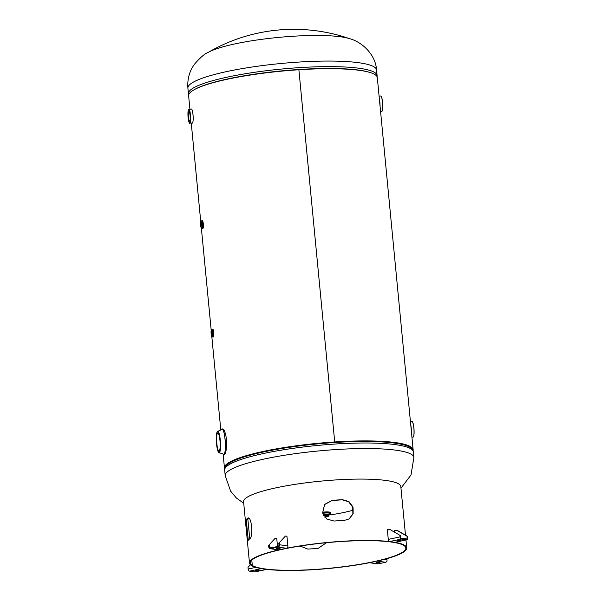<?xml version="1.0" encoding="UTF-8"?>
<svg xmlns="http://www.w3.org/2000/svg" width="602" height="602" viewBox="0 0 602 602"><rect width="100%" height="100%" fill="white"/><g stroke="black" fill="none" stroke-linecap="round" stroke-linejoin="round"><path stroke-width="0.9" d="M413.085 450.732A94.777 15.614 174.5 0 0 413.153 449.829A94.777 15.614 174.5 0 0 334.72 441.958L298.878 69.749A94.777 15.614 174.5 0 0 188.629 95.786L189.931 109.308M413.153 449.829L377.311 77.62A94.777 15.614 174.5 0 0 298.878 69.749L334.72 441.958A94.777 15.614 174.5 0 0 224.463 467.995A94.777 15.614 174.5 0 0 224.704 468.868M187.892 88.148A94.777 15.614 174.5 0 1 298.14 62.111A94.777 15.614 174.5 0 1 376.574 69.975C375.452 53.42 360.643 41.365 349.438 38.626A75.822 12.492 174.5 0 0 292.151 36.308A75.822 12.492 174.5 0 0 208.548 52.193C204.763 53.661 200.097 57.641 194.566 64.113C189.464 71.081 187.237 79.095 187.892 88.148L188.426 93.709A94.777 15.614 -5.5 0 1 298.682 67.672A94.777 15.614 -5.5 0 1 377.108 75.536L377.07 76.747M324.644 516.945A3.461 0.572 174.5 0 0 327.744 516.185A3.461 0.572 174.5 0 0 327.789 516.072A3.461 0.572 174.5 0 0 323.914 515.876M222.349 429.113C223.545 428.353 224.742 430.633 225.946 435.968A12.838 2.333 86.3 0 1 226.615 442.959C226.518 449.069 225.9 452.854 224.779 454.314L223.786 454.563A12.838 2.333 86.3 0 1 223.59 454.533M219.271 451.101A9.218 1.678 86.3 0 1 219 451.244A9.218 1.678 86.3 0 1 216.788 442.937A9.218 1.678 86.3 0 1 217.525 433.004A9.218 1.678 86.3 0 1 217.796 432.853A9.218 1.678 86.3 0 1 220.016 441.168A9.218 1.678 86.3 0 1 219.271 451.101M211.347 333.636A2.212 0.399 -93.7 0 0 211.866 335.449A2.212 0.399 -93.7 0 0 212.092 332.846A2.212 0.399 -93.7 0 0 211.573 331.04A2.212 0.399 -93.7 0 0 211.347 333.636M201.083 223.289L201.316 226.104L201.083 223.289M188.396 117.119A5.004 0.911 86.3 0 1 188.908 111.235A5.004 0.911 86.3 0 1 190.074 115.328A5.004 0.911 86.3 0 1 189.562 121.213A5.004 0.911 86.3 0 1 188.396 117.119M245.894 520.136L246 526.825L247.001 537.232L247.881 540.814A78.982 13.018 -5.5 0 1 249.642 538.918C253.63 536.999 251.516 515.079 247.655 518.239A78.982 13.018 174.5 0 0 245.894 520.136L246.79 520.068L246.903 526.735L248.287 540.22M248.107 518.059L248.528 518.194A78.079 12.868 174.5 0 0 246.79 520.068M341.364 541.348A78.982 13.018 174.5 0 0 249.491 563.043A78.982 13.018 174.5 0 0 251.433 565.549L252.306 565.436A78.079 12.868 174.5 0 0 314.996 569.439A78.079 12.868 174.5 0 0 405.823 547.993A78.079 12.868 174.5 0 0 341.214 541.507A78.079 12.868 174.5 0 0 250.387 562.96A78.079 12.868 174.5 0 0 252.306 565.436L251.802 560.161L252.306 565.436L251.433 565.549A78.982 13.018 174.5 0 0 314.846 569.605A78.982 13.018 174.5 0 0 406.726 547.903A78.982 13.018 174.5 0 0 341.364 541.348M334.072 521.046A78.982 13.018 -5.5 0 1 339.377 520.67A78.982 13.018 -5.5 0 1 344.494 520.369L349.243 518.879L353.156 513.777L353.035 507.08L348.957 501.579L342.5 499.69A78.982 13.018 174.5 0 0 337.383 499.991A78.982 13.018 174.5 0 0 332.086 500.367L324.576 504.438L322.672 512.656L326.728 518.969L334.072 521.046M245.97 526.524L243.577 501.654A78.982 13.018 -5.5 0 1 335.457 479.96A78.982 13.018 -5.5 0 1 400.812 486.514L404.22 521.889M326.51 542.703L318.082 548.407A78.079 12.868 -5.5 0 1 313.01 548.761A78.079 12.868 -5.5 0 1 307.788 549.069L300.082 546.044M349.092 518.969L352.87 513.845L352.689 507.177L348.648 501.729L342.29 499.856A78.079 12.868 174.5 0 0 337.233 500.157A78.079 12.868 174.5 0 0 331.995 500.525L324.598 504.566L322.687 512.738M247.821 518.804L249.747 538.828L247.821 518.804M261.276 568.619L266.581 569.417A2.024 1.129 -101.9 0 0 266.806 569.409A2.024 1.129 -101.9 0 1 266.806 569.409L255.037 571.892A2.024 1.129 78.1 0 1 254.812 571.9L249.514 571.155A2.024 1.129 78.1 0 1 248.159 569.003L248.001 567.385L250.349 564.699M259.033 570.372L255.368 570.681L257.325 570.132L259.033 570.372L258.995 569.974M266.573 569.379L254.812 571.9M249.514 571.155L261.276 568.664A2.024 1.129 -101.9 0 1 261.005 568.574M399.894 535.283L389.486 529.241L399.894 535.283L400.044 536.901L388.282 539.392A2.024 1.129 78.1 0 0 389.637 541.537L394.935 542.289A2.024 1.129 78.1 0 0 395.16 542.282A2.024 1.129 78.1 0 0 395.371 542.191M389.486 529.241L387.349 529.692L388.282 539.392M400.3 535.344L400.45 536.961A1.317 0.73 -101.9 0 0 401.331 538.361L406.636 539.106A1.317 0.73 -101.9 0 0 406.779 539.106A1.317 0.73 -101.9 0 0 407.268 537.925L407.11 536.307L407.516 536.367L397.109 530.324L394.566 530.716L394.701 532.093M407.11 536.307L396.703 530.264M400.044 536.901A2.024 1.129 -101.9 0 0 401.399 539.053L406.704 539.798A2.024 1.129 -101.9 0 0 406.929 539.791A2.024 1.129 -101.9 0 0 407.674 537.977L407.516 536.367M397.185 540.581L400.842 540.272L397.185 540.581M386.935 558.641L387.056 559.943L383.813 559.484M378.808 562.215L380.02 562.456L377.349 562.855L376.13 562.607L378.808 562.215M369.786 562.659L377.273 561.072M387.056 559.943A2.024 1.648 -82 0 1 385.604 562.276L378.116 563.863L369.794 562.682A2.024 1.648 98 0 1 369.508 562.712M369.462 562.719L377.642 563.878A2.024 1.648 -82 0 0 378.116 563.863M377.574 561.004A2.024 1.648 98 0 1 377.281 561.102L385.604 562.276M268.62 545.42L275.227 538.188L268.62 545.42L268.77 547.037A2.024 1.648 98 0 0 270.132 548.693A2.024 1.648 98 0 0 270.607 548.678L278.094 547.09L286.424 548.271L278.937 549.852A2.024 1.648 -82 0 1 278.463 549.867L270.132 548.693M275.227 538.188L276.739 538.399L277.522 546.503M269.192 545.299L269.35 546.917L273.09 547.444M269.35 546.917A1.317 1.069 98 0 0 270.539 547.986L278.026 546.398A1.317 1.069 98 0 0 278.974 544.878L278.816 543.267L285.431 536.028L286.943 536.247L287.876 545.939A2.024 1.648 -82 0 1 286.424 548.271M278.816 543.267L285.431 536.028M278.094 547.09A2.024 1.648 98 0 0 279.546 544.757L279.388 543.147M277.409 548.738L276.19 548.49L280.08 548.339L277.409 548.738L277.349 548.144M194.649 89.45A93.92 15.479 -5.5 0 1 298.697 69.508A93.92 15.479 -5.5 0 1 370.192 72.549M225.201 475.64A94.777 15.614 -5.5 0 1 335.457 449.596A94.777 15.614 -5.5 0 1 413.89 457.467L413.348 451.906A94.777 15.614 174.5 0 0 334.923 444.043A94.777 15.614 174.5 0 0 224.666 470.079L225.201 475.64L230.619 491.149L236.345 497.952L243.735 503.302M411.377 448.332A93.777 15.456 174.5 0 0 334.561 442.252A93.777 15.456 174.5 0 0 225.923 466.189M413.348 451.906C413.416 450.401 412.189 448.799 409.661 447.105A93.92 15.479 174.5 0 0 334.614 442.508A93.92 15.479 174.5 0 0 227.375 464.654C225.216 466.798 224.313 468.612 224.666 470.079M379.373 99.052A7.894 1.437 86.3 0 1 379.87 102.468A7.894 1.437 86.3 0 1 380.065 106.2M380.976 96.132A7.645 1.392 86.3 0 1 382.563 102.325A7.645 1.392 86.3 0 1 381.961 111.25M380.66 96.004C381.299 95.605 381.931 97.72 382.563 102.332C382.857 108.495 382.563 111.528 381.668 111.415A7.728 1.407 -93.7 0 0 382.488 102.325A7.728 1.407 -93.7 0 0 380.66 96.004L379.094 96.109M380.043 105.997A7.901 1.437 -93.7 0 0 379.854 102.468A7.901 1.437 -93.7 0 0 379.388 99.217M410.737 424.734A7.894 1.437 86.3 0 1 411.226 428.15A7.894 1.437 86.3 0 1 411.422 431.882M412.332 421.814A7.645 1.392 86.3 0 1 413.92 428.014A7.645 1.392 86.3 0 1 413.318 436.932M412.024 421.686C412.656 421.295 413.296 423.402 413.92 428.014C414.221 434.185 413.92 437.21 413.025 437.097A7.728 1.407 -93.7 0 0 413.852 428.007A7.728 1.407 -93.7 0 0 412.024 421.686L410.451 421.791M411.407 431.687A7.901 1.437 -93.7 0 0 411.211 428.15A7.901 1.437 -93.7 0 0 410.752 424.907M322.612 512.287A6.253 1.031 -5.5 0 1 330.257 512.565L330.347 513.491A6.253 1.031 -5.5 0 0 322.792 513.205A6.246 1.031 -5.5 0 1 330.25 513.702A6.246 1.031 -5.5 0 1 328.97 514.289L330.347 513.491A6.253 1.031 -5.5 0 1 330.272 513.679M323.319 514.733A4.605 0.76 -5.5 0 1 328.835 514.951L329.159 514.048M322.807 513.265A5.922 0.978 -5.5 0 1 329.934 513.717A5.922 0.978 -5.5 0 1 329.046 514.176M323.838 515.748A4.289 0.707 -5.5 0 1 328.557 516.132A4.289 0.707 -5.5 0 1 324.741 517.073L328.549 516.2L328.835 514.951M323.643 515.402A4.605 0.76 -5.5 0 1 328.903 515.651M330.257 512.565L328.722 511.986L322.604 512.219A6.17 1.016 -5.5 0 1 330.107 512.37M219.414 452.561A10.708 1.949 -93.7 0 0 220.197 440.137A10.708 1.949 -93.7 0 0 217.39 431.536A10.708 1.949 -93.7 0 0 216.6 443.967A10.708 1.949 -93.7 0 0 219.414 452.561M217.45 431.461A10.783 1.956 86.3 0 1 217.728 431.288A10.783 1.956 86.3 0 1 220.347 440.905A10.783 1.956 86.3 0 1 219.489 452.636A10.783 1.956 86.3 0 1 219.128 452.809A10.783 1.956 86.3 0 1 218.714 452.569M221.927 429A12.838 2.333 86.3 0 1 222.115 428.948A12.838 2.333 86.3 0 1 225.201 440.529A12.838 2.333 86.3 0 1 224.162 454.352A12.838 2.333 86.3 0 1 223.786 454.563L223.334 454.39A12.815 2.325 -93.7 0 0 224.11 454.337A12.815 2.325 -93.7 0 0 225.05 439.468A12.815 2.325 -93.7 0 0 221.686 429.173A12.815 2.325 -93.7 0 0 221.686 429.181L222.748 428.902M212.438 329.399A3.815 0.692 86.3 0 1 213.409 332.492A3.815 0.692 86.3 0 0 212.521 329.369L212.438 329.407A3.815 0.692 86.3 0 1 212.521 329.369L212.845 329.347A3.815 0.692 86.3 0 1 213.733 332.47A3.815 0.692 86.3 0 1 213.341 336.962L213.018 336.985A3.815 0.692 86.3 0 1 212.927 336.962L213.018 336.985A3.815 0.692 86.3 0 0 213.417 332.492A3.785 0.685 86.3 0 1 213.01 336.954A3.793 0.692 86.3 0 0 213.401 332.5A3.815 0.692 86.3 0 1 212.935 336.962M212.483 329.399A3.793 0.692 86.3 0 1 213.401 332.5A3.785 0.685 86.3 0 0 212.514 329.399L211.784 329.445A3.785 0.685 86.3 0 1 212.664 332.545A3.785 0.685 86.3 0 1 212.273 337L213.01 336.954M211.136 333.862A3.469 0.632 86.3 0 1 211.392 329.836A3.469 0.632 86.3 0 1 212.303 332.62A3.469 0.632 86.3 0 1 212.047 336.653A3.469 0.632 86.3 0 1 211.136 333.862M202.234 220.851A3.815 0.692 86.3 0 1 202.347 220.783A3.815 0.692 86.3 0 1 203.265 224.23A3.815 0.692 86.3 0 1 202.957 228.346A3.815 0.692 86.3 0 1 202.844 228.406L202.438 228.429A3.815 0.692 86.3 0 1 202.347 228.406L202.438 228.429A3.815 0.692 86.3 0 0 202.55 228.369A3.815 0.692 86.3 0 0 202.859 224.26A3.815 0.692 86.3 0 0 201.941 220.814L202.347 220.783C203.183 220.302 203.837 227.722 203.009 228.324L202.844 228.406M202.52 220.889A3.74 0.677 86.3 0 1 203.348 224.478A3.74 0.677 86.3 0 1 203.024 228.263M201.82 220.904A3.785 0.685 86.3 0 1 201.933 220.844A3.785 0.685 86.3 0 1 202.844 224.26A3.785 0.685 86.3 0 1 202.543 228.339A3.815 0.692 86.3 0 0 202.836 224.034A3.815 0.692 86.3 0 0 201.858 220.851A3.815 0.692 86.3 0 1 201.941 220.814L201.828 220.874M201.903 220.844A3.793 0.692 86.3 0 1 202.844 224.162A3.793 0.692 86.3 0 1 202.543 228.346A3.785 0.685 86.3 0 1 202.43 228.399L201.775 228.444A3.785 0.685 86.3 0 0 201.888 228.384A3.785 0.685 86.3 0 0 202.197 224.305A3.785 0.685 86.3 0 0 201.286 220.889L201.933 220.844M201.173 220.949A3.785 0.685 86.3 0 1 201.286 220.889L200.97 221.039C200.233 221.656 200.391 228.06 201.775 228.444M200.895 221.28A3.469 0.632 86.3 0 1 201.805 224.064A3.469 0.632 86.3 0 1 201.55 228.09A3.469 0.632 86.3 0 1 200.639 225.306A3.469 0.632 86.3 0 1 200.895 221.28M191.331 109A7.074 1.287 86.3 0 1 191.368 108.992A7.074 1.287 86.3 0 1 193.016 114.786A7.074 1.287 86.3 0 1 192.286 123.117L192.211 123.109A7.074 1.287 -93.7 0 0 193.001 114.786A7.074 1.287 -93.7 0 0 191.293 109.007L188.893 109.361A6.87 1.249 86.3 0 1 190.473 114.99A6.87 1.249 86.3 0 1 189.788 123.071A6.87 1.249 86.3 0 1 189.502 122.951M188.629 109.519A6.87 1.249 86.3 0 1 188.893 109.361C188.117 109.128 187.854 111.821 188.095 117.443A6.795 1.234 -93.7 0 0 189.878 122.891A6.795 1.234 -93.7 0 0 190.375 115.012A6.795 1.234 -93.7 0 0 188.592 109.556A6.795 1.234 -93.7 0 0 188.095 117.435C189.043 122.387 189.607 124.26 189.788 123.071L192.211 123.109M248.159 569.003L255.805 567.385M257.694 570.658L257.641 570.079M407.268 537.925L403.649 538.685M406.704 539.798L394.935 542.289M401.399 539.053L389.637 541.537M398.885 540.814L398.833 540.235M400.225 540.536L400.187 540.137M377.349 562.855L377.288 562.26M279.546 544.757L287.876 545.939M270.607 548.678L278.937 549.852M224.463 467.995L223.139 454.239M220.806 429.963L211.829 336.766M211.197 330.22L201.384 228.271M200.737 221.536L191.248 123.004M188.697 94.883L188.426 93.709M349.815 38.746A170.599 170.599 0 0 0 208.202 52.382M376.574 69.975L377.108 75.536M328.842 515.011A170.599 170.599 0 0 0 353.284 510.157M400.97 488.162L411.016 474.955L413.89 457.467M380.569 111.453L381.668 111.415M411.926 437.135L413.025 437.097M221.686 429.173C221.86 429.504 220.543 430.212 217.728 431.288L217.405 431.483C215.584 433.086 216.103 451.222 219.128 452.809C222.063 453.509 223.462 454.036 223.334 454.39M211.784 329.445C211.151 329.414 210.933 330.889 211.129 333.877C211.543 336.398 211.919 337.444 212.273 337M249.491 563.043L247.008 537.285M406.726 547.903L405.966 539.994M405.5 535.193L404.213 521.806M406.929 539.791L395.16 542.282"/></g></svg>
